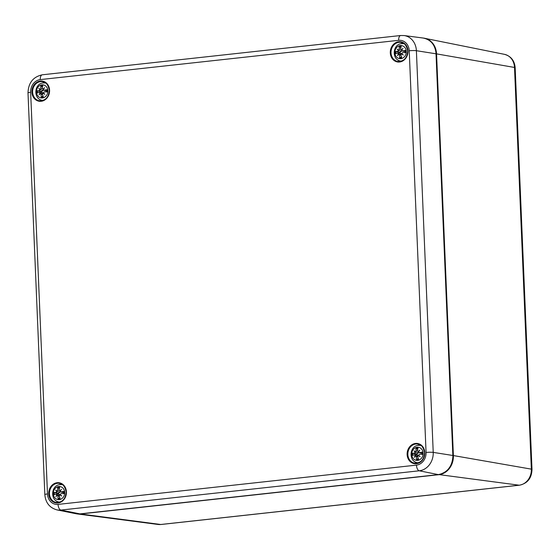 <?xml version="1.0" encoding="UTF-8"?>
<svg xmlns="http://www.w3.org/2000/svg" width="560" height="560" viewBox="0 0 560 560"><rect width="100%" height="100%" fill="white"/><g stroke="black" fill="none" stroke-linecap="round" stroke-linejoin="round"><path stroke-width="0.84" d="M58.576 494.046A4.403 3.801 99.4 0 1 58.597 493.381M58.73 486.535A6.601 5.698 99.4 0 1 64.092 495.817A6.601 5.698 99.4 0 1 54.187 496.902A6.601 5.698 99.4 0 1 58.73 486.535M60.263 490.973L59.08 489.993A17.57 7.469 -86.7 0 1 59.668 487.025A6.097 5.264 -80.6 0 0 57.645 487.249A17.57 9.527 73.5 0 0 57.666 490.147L56.952 491.183L57.4 491.4L55.902 492.478A17.57 2.177 -172.9 0 0 53.669 492.478A6.097 5.264 -80.6 0 0 53.767 494.802A17.57 1.932 -11.9 0 1 55.972 494.088L58.863 494.039L60.144 495.096L57.561 495.173M59.472 495.103L57.12 495.124L57.911 496.013A17.57 10.108 92.6 0 0 58.142 499.121A6.097 5.264 -80.6 0 0 60.165 498.897A17.57 6.888 -104.1 0 1 59.325 495.859L59.955 494.816A17.416 6.524 -151.9 0 0 61.698 496.013A17.416 2.464 45.7 0 1 60.249 494.431L61.089 493.528A17.57 0.469 2.1 0 0 64.134 493.661A6.097 5.264 -80.6 0 0 64.036 491.344A17.57 4.578 173 0 0 61.019 491.918L60.109 491.183A17.416 5.103 127.2 0 1 61.418 489.419A17.416 9.618 -36.7 0 0 59.794 490.868L60.193 491.071M61.019 491.918L63.721 492.8L61.019 491.918M57.12 495.124A17.416 4.396 136 0 0 55.937 496.65A17.416 10.325 -47 0 1 56.805 494.809L57.463 495.117M55.972 494.088L56.805 494.809M56.665 491.561A17.416 7.686 -143.3 0 1 55.664 490.049A17.416 1.302 37.7 0 0 56.952 491.183M59.248 488.999L57.645 487.249M53.669 492.478L57.988 493.311A3.486 3.01 99.4 0 0 58.009 494.053M58.142 499.121L59.766 497.56M63.63 491.533L64.036 491.344L63.63 491.533A5.467 4.718 99.4 0 1 63.721 493.633L64.134 493.661L63.721 493.633L63.63 491.526M59.955 494.816L60.326 494.802M57.4 491.4L60.025 492.149L57.988 493.311M60.578 491.883L60.025 492.149M416.976 454.762A4.403 3.801 99.4 0 1 416.997 454.097M417.13 447.258A6.601 5.698 99.4 0 1 422.492 456.54A6.601 5.698 99.4 0 1 412.587 457.625A6.601 5.698 99.4 0 1 417.13 447.258M418.663 451.689L417.48 450.716A17.57 7.469 -86.7 0 1 418.068 447.741A6.097 5.264 -80.6 0 0 416.045 447.965A17.57 9.527 73.5 0 0 416.066 450.87L415.359 451.899L415.8 452.123L414.302 453.194A17.57 2.177 -172.9 0 0 412.069 453.201A6.097 5.264 -80.6 0 0 412.167 455.518A17.57 1.932 -11.9 0 1 414.372 454.811L417.263 454.762L418.544 455.812L415.961 455.889M417.872 455.819L415.52 455.84L416.311 456.729A17.57 10.108 92.6 0 0 416.542 459.837A6.097 5.264 -80.6 0 0 418.565 459.613A17.57 6.888 -104.1 0 1 417.725 456.575L418.355 455.532A17.416 6.524 -151.9 0 0 420.098 456.736A17.416 2.464 45.7 0 1 418.649 455.147L419.489 454.251A17.57 0.469 2.1 0 0 422.534 454.377A6.097 5.264 -80.6 0 0 422.443 452.06A17.57 4.578 173 0 0 419.419 452.634L418.509 451.899A17.416 5.103 127.2 0 1 419.825 450.142A17.416 9.618 -36.7 0 0 418.194 451.591L418.593 451.787M419.419 452.634L422.128 453.516L419.419 452.634M415.52 455.84A17.416 4.396 136 0 0 414.337 457.366A17.416 10.325 -47 0 1 415.205 455.525L415.863 455.84M414.372 454.811L415.205 455.525M415.065 452.277A17.416 7.686 -143.3 0 1 414.064 450.772A17.416 1.302 37.7 0 0 415.359 451.899M417.648 449.715L416.045 447.965M412.069 453.201L416.388 454.027A3.486 3.01 99.4 0 0 416.409 454.769M416.542 459.837L418.166 458.283M422.03 452.249L422.443 452.06L422.03 452.249A5.467 4.718 99.4 0 1 422.121 454.349L422.534 454.377L422.121 454.349L422.03 452.249M418.355 455.532L418.726 455.525M415.8 452.123L418.425 452.865L416.388 454.027M418.978 452.599L418.425 452.865M41.741 92.351A4.403 3.801 99.4 0 1 41.762 91.693M41.888 84.847A6.601 5.698 99.4 0 1 47.257 94.129A6.601 5.698 99.4 0 1 37.352 95.214A6.601 5.698 99.4 0 1 41.888 84.847M43.428 89.285L42.245 88.305A17.57 7.469 -86.7 0 1 42.833 85.337A6.097 5.264 -80.6 0 0 40.81 85.554A17.57 9.527 73.5 0 0 40.831 88.459L40.117 89.488L40.565 89.712L39.067 90.79A17.57 2.177 -172.9 0 0 36.834 90.79A6.097 5.264 -80.6 0 0 36.932 93.107A17.57 1.932 -11.9 0 1 39.137 92.4L42.028 92.351L43.309 93.408L40.726 93.485M42.637 93.408L40.285 93.436L41.076 94.325A17.57 10.108 92.6 0 0 41.307 97.426A6.097 5.264 -80.6 0 0 43.33 97.209A17.57 6.888 -104.1 0 1 42.49 94.164L43.12 93.121A17.416 6.524 -151.9 0 0 44.863 94.325A17.416 2.464 45.7 0 1 43.407 92.743L44.254 91.84A17.57 0.469 2.1 0 0 47.299 91.973A6.097 5.264 -80.6 0 0 47.201 89.656A17.57 4.578 173 0 0 44.184 90.223L43.274 89.495A17.416 5.103 127.2 0 1 44.583 87.731A17.416 9.618 -36.7 0 0 42.959 89.18L43.358 89.376M44.184 90.223L46.886 91.105L44.184 90.223M46.879 91.812L44.212 91.84L46.837 91.819M40.285 93.436A17.416 4.396 136 0 0 39.102 94.955A17.416 10.325 -47 0 1 39.963 93.121L40.628 93.429M39.137 92.4L39.963 93.121M39.83 89.873A17.416 7.686 -143.3 0 1 38.829 88.361A17.416 1.302 37.7 0 0 40.117 89.488M42.413 87.311L40.81 85.554M36.834 90.79L41.153 91.623A3.486 3.01 99.4 0 0 41.174 92.358M41.307 97.426L42.931 95.872M46.879 91.945L46.795 89.838L47.201 89.656L46.795 89.838A5.467 4.718 99.4 0 1 46.886 91.945L47.299 91.973L46.886 91.945M43.12 93.121L43.491 93.114M40.565 89.712L43.19 90.454L41.153 91.623M43.743 90.195L43.19 90.454M400.141 53.074A4.403 3.801 99.4 0 1 400.162 52.409M400.288 45.563A6.601 5.698 99.4 0 1 405.657 54.845A6.601 5.698 99.4 0 1 395.752 55.93A6.601 5.698 99.4 0 1 400.288 45.563M401.828 50.001L400.645 49.021A17.57 7.469 -86.7 0 1 401.233 46.053A6.097 5.264 -80.6 0 0 399.21 46.277A17.57 9.527 73.5 0 0 399.231 49.175L398.517 50.211L398.965 50.428L397.467 51.506A17.57 2.177 -172.9 0 0 395.234 51.506A6.097 5.264 -80.6 0 0 395.332 53.83A17.57 1.932 -11.9 0 1 397.537 53.116L400.428 53.067L401.709 54.124L399.126 54.201M401.037 54.131L398.685 54.152L399.476 55.041A17.57 10.108 92.6 0 0 399.707 58.149A6.097 5.264 -80.6 0 0 401.73 57.925A17.57 6.888 -104.1 0 1 400.89 54.887L401.52 53.844A17.416 6.524 -151.9 0 0 403.263 55.041A17.416 2.464 45.7 0 1 401.814 53.459L402.654 52.556A17.57 0.469 2.1 0 0 405.699 52.689A6.097 5.264 -80.6 0 0 405.601 50.372A17.57 4.578 173 0 0 402.584 50.946L401.674 50.211A17.416 5.103 127.2 0 1 402.983 48.447A17.416 9.618 -36.7 0 0 401.359 49.896L401.758 50.099M402.584 50.946L405.286 51.828L402.584 50.946M398.685 54.152A17.416 4.396 136 0 0 397.502 55.678A17.416 10.325 -47 0 1 398.37 53.837L399.028 54.145M397.537 53.116L398.37 53.837M398.23 50.589A17.416 7.686 -143.3 0 1 397.229 49.077A17.416 1.302 37.7 0 0 398.517 50.211M400.813 48.027L399.21 46.277M395.234 51.506L399.553 52.339A3.486 3.01 99.4 0 0 399.574 53.081M399.707 58.149L401.331 56.588M405.195 50.561L405.601 50.372L405.195 50.561A5.467 4.718 99.4 0 1 405.286 52.661L405.699 52.689L405.286 52.661L405.195 50.554M401.52 53.844L401.891 53.83M398.965 50.428L401.59 51.177L399.553 52.339M402.143 50.911L401.59 51.177M438.424 474.6L438.347 474.607A17.598 15.19 99.4 0 0 452.858 455.483L433.223 452.389L416.388 50.701L436.093 53.816C435.197 44.926 430.899 39.662 423.199 38.038A17.598 15.19 99.4 0 1 436.023 53.788L452.858 455.546L453.39 455.567L436.555 53.879L436.1 53.865M158.109 524.461L161.07 524.489A5.278 2.59 -96.3 0 1 160.755 524.489L80.479 513.975L438.879 474.698A17.598 15.19 -80.6 0 0 453.39 455.567L531.342 469.14A5.278 0.63 177.6 0 1 532 469.413L515.165 67.725A5.278 0.63 -2.4 0 0 514.507 67.452L436.555 53.879A17.598 15.19 -80.6 0 0 424.634 38.269A17.598 15.19 -80.6 0 0 423.92 38.15L504.497 54.348A14.777 12.754 99.4 0 1 514.507 67.452L531.342 469.14A14.777 12.754 99.4 0 1 519.155 485.205L160.755 524.489A14.777 12.754 99.4 0 1 158.109 524.461L77.322 513.947A17.598 15.19 -80.6 0 0 80.479 513.975L80.318 513.856M76.615 513.835A17.598 15.19 -80.6 0 0 77.322 513.947L76.608 513.835M161.07 524.489L519.47 485.205A5.278 2.59 -96.3 0 1 519.155 485.205L438.718 474.565M49.385 90.286A9.681 8.358 99.4 0 1 39.417 100.758A9.681 8.358 99.4 0 1 32.753 89.838A9.681 8.358 99.4 0 1 42.581 81.655A9.681 8.358 99.4 0 1 49.385 90.286M49.581 90.188A10.213 8.813 -80.6 0 0 35.945 82.873A10.213 8.813 -80.6 0 0 36.68 100.415A10.213 8.813 -80.6 0 0 49.581 90.188M44.66 82.341A9.681 8.358 -80.6 0 0 42.28 83.083M39.599 99.309A9.681 8.358 -80.6 0 0 41.608 100.779M47.481 493.955L30.646 92.267A11.648 10.052 99.4 0 1 40.25 79.604L398.657 40.327A11.648 10.052 99.4 0 1 409.227 50.771L426.062 452.466A11.648 10.052 99.4 0 1 416.458 465.122L58.058 504.406A11.648 10.052 99.4 0 1 47.481 493.955A5.278 0.63 -2.4 0 0 44.835 494.613L28 92.925A5.278 0.63 177.6 0 1 30.646 92.267M407.981 50.911A10.213 8.813 -80.6 0 0 394.345 43.589A10.213 8.813 -80.6 0 0 395.08 61.138A10.213 8.813 -80.6 0 0 407.981 50.911M66.416 491.883A10.213 8.813 -80.6 0 0 52.78 484.561A10.213 8.813 -80.6 0 0 53.515 502.11A10.213 8.813 -80.6 0 0 66.416 491.883M424.816 452.599A10.213 8.813 -80.6 0 0 411.18 445.284A10.213 8.813 -80.6 0 0 411.915 462.826A10.213 8.813 -80.6 0 0 424.816 452.599M42.588 100.569A9.156 7.903 99.4 0 1 41.944 100.268M44.814 82.922A9.156 7.903 99.4 0 1 45.521 82.845M407.792 51.002A9.681 8.358 99.4 0 1 397.817 61.474A9.681 8.358 99.4 0 1 391.153 50.554A9.681 8.358 99.4 0 1 400.981 42.371A9.681 8.358 99.4 0 1 407.792 51.002M403.067 43.057A9.681 8.358 -80.6 0 0 400.68 43.799M397.999 60.025A9.681 8.358 -80.6 0 0 400.008 61.495M400.988 61.292A9.156 7.903 99.4 0 1 400.344 60.991M403.214 43.645A9.156 7.903 99.4 0 1 403.921 43.568M424.627 452.69A9.681 8.358 99.4 0 1 414.652 463.162A9.681 8.358 99.4 0 1 407.988 452.249A9.681 8.358 99.4 0 1 417.816 444.059A9.681 8.358 99.4 0 1 424.627 452.69M419.902 444.745A9.681 8.358 -80.6 0 0 417.522 445.487M414.834 461.713A9.681 8.358 -80.6 0 0 416.85 463.183M417.823 462.98A9.156 7.903 99.4 0 1 417.179 462.679M420.056 445.333A9.156 7.903 99.4 0 1 420.756 445.256M61.502 484.029A9.681 8.358 -80.6 0 0 59.115 484.771M56.434 500.997A9.681 8.358 -80.6 0 0 58.45 502.467M59.423 502.264A9.156 7.903 99.4 0 1 58.779 501.963M61.649 484.617A9.156 7.903 99.4 0 1 62.356 484.54M66.227 491.974A9.681 8.358 99.4 0 1 56.252 502.446A9.681 8.358 99.4 0 1 49.588 491.526A9.681 8.358 99.4 0 1 59.416 483.343A9.681 8.358 99.4 0 1 66.227 491.974M80.024 513.877L438.382 474.607C447.636 472.549 452.48 466.186 452.928 455.511L436.023 53.851M79.982 513.891L79.947 513.891A17.598 15.19 99.4 0 1 75.894 513.709L79.982 513.891M416.458 465.122A5.278 2.59 -96.3 0 0 419.258 470.792L438.347 474.607L79.947 513.891L60.858 510.069L419.258 470.792A16.926 14.616 -80.6 0 0 433.223 452.389A5.278 0.63 177.6 0 0 426.062 452.466M409.227 50.771A5.278 0.63 -2.4 0 1 416.388 50.701A16.926 14.616 -80.6 0 0 404.054 35.546L423.199 38.038M44.835 494.613C45.549 502.719 49.595 507.815 56.966 509.901A16.926 14.616 -80.6 0 0 60.858 510.069A5.278 2.59 -96.3 0 1 58.058 504.406M40.25 79.604A5.278 2.59 -96.3 0 1 42.308 74.795C33.11 76.846 28.343 82.894 28 92.925M398.657 40.327A5.278 2.59 -96.3 0 1 400.708 35.511L42.308 74.795M62.741 484.82A8.799 7.602 -80.6 0 0 62.062 484.673L60.025 484.617C50.827 485.184 49.966 500.906 59.185 502.04A8.799 7.602 -80.6 0 0 59.878 502.117M62.678 484.771L62.062 484.673A8.799 7.602 -80.6 0 0 60.263 484.624M57.89 487.872A5.467 4.718 99.4 0 1 59.521 487.648M54.411 494.585A5.467 4.718 99.4 0 1 54.334 492.548M60.004 498.365A5.467 4.718 99.4 0 1 58.331 498.512M57.911 496.013L59.416 496.237M57.666 490.147L59.08 490.301M55.902 492.478L58.492 493.374M421.141 445.536A8.799 7.602 -80.6 0 0 420.462 445.389L418.425 445.333C409.227 445.9 408.366 461.622 417.592 462.756A8.799 7.602 -80.6 0 0 418.278 462.833M421.078 445.494L420.462 445.389A8.799 7.602 -80.6 0 0 418.663 445.34M416.29 448.588A5.467 4.718 99.4 0 1 417.921 448.371M412.811 455.301A5.467 4.718 99.4 0 1 412.741 453.271M418.404 459.081A5.467 4.718 99.4 0 1 416.731 459.235M416.311 456.729L417.816 456.953M416.066 450.87L417.48 451.024M414.302 453.194L416.892 454.09M45.899 83.132A8.799 7.602 -80.6 0 0 45.227 82.985L43.19 82.929C33.992 83.489 33.131 99.211 42.35 100.352A8.799 7.602 -80.6 0 0 43.036 100.429M45.843 83.083L45.227 82.985A8.799 7.602 -80.6 0 0 43.421 82.936M41.055 86.184A5.467 4.718 99.4 0 1 42.686 85.96M37.576 92.89A5.467 4.718 99.4 0 1 37.499 90.86M43.162 96.677A5.467 4.718 99.4 0 1 41.496 96.824M41.076 94.325L42.581 94.549M40.831 88.459L42.245 88.613M39.067 90.79L41.657 91.679M404.306 43.848A8.799 7.602 -80.6 0 0 403.627 43.701L401.59 43.645C392.392 44.212 391.531 59.934 400.75 61.068A8.799 7.602 -80.6 0 0 401.443 61.145M404.243 43.799L403.627 43.701A8.799 7.602 -80.6 0 0 401.828 43.652M399.455 46.9A5.467 4.718 99.4 0 1 401.086 46.676M395.976 53.613A5.467 4.718 99.4 0 1 395.899 51.576M401.569 57.393A5.467 4.718 99.4 0 1 399.896 57.54M399.476 55.041L400.981 55.265M399.231 49.175L400.645 49.329M397.467 51.506L400.057 52.402M515.165 67.725C514.542 60.641 510.986 56.182 504.497 54.348M532 469.413C531.706 478.142 527.534 483.406 519.47 485.205M39.417 100.758C45.43 100.807 48.734 97.307 49.315 90.258C48.069 84.588 45.822 81.725 42.581 81.655M397.817 61.474C403.837 61.523 407.134 58.023 407.722 50.974C406.469 45.311 404.222 42.441 400.981 42.371M414.652 463.162C420.672 463.211 423.969 459.711 424.557 452.662C423.304 446.999 421.057 444.129 417.816 444.059M56.252 502.446C62.272 502.495 65.569 498.995 66.157 491.946C64.904 486.283 62.657 483.413 59.416 483.343M404.054 35.546L400.708 35.511M56.966 509.901L75.894 513.709M59.185 502.04L59.801 502.145M417.592 462.756L418.201 462.861M42.35 100.352L42.966 100.45M400.75 61.068L401.366 61.173"/></g></svg>
